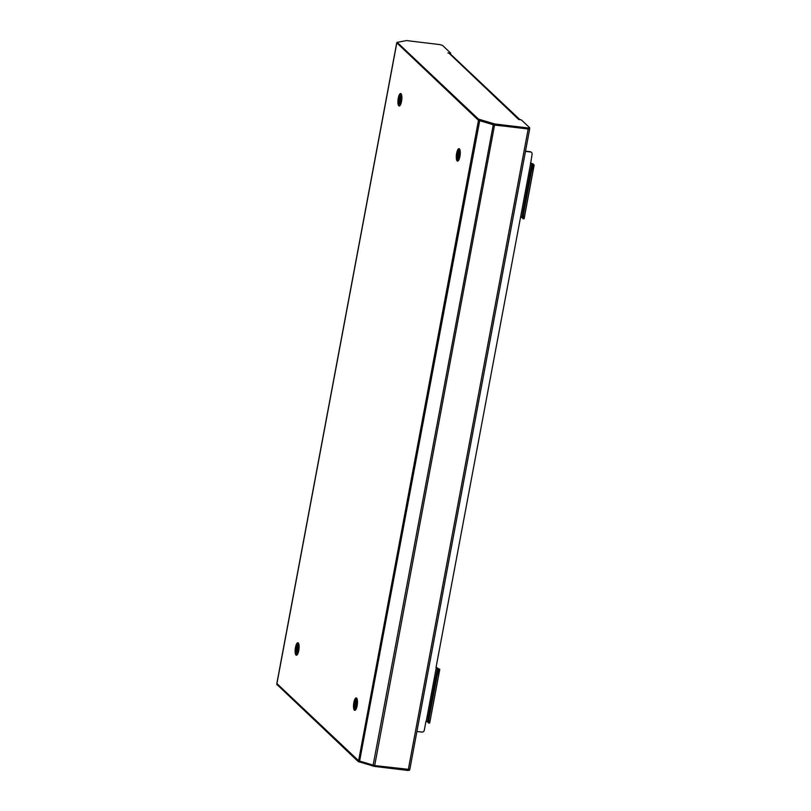 <?xml version="1.0" encoding="UTF-8"?>
<svg xmlns="http://www.w3.org/2000/svg" width="811" height="811" viewBox="0 0 811 811"><rect width="100%" height="100%" fill="white"/><g stroke="black" fill="none" stroke-linecap="round" stroke-linejoin="round"><path stroke-width="1.22" d="M459.492 148.96A6.275 1.855 -83.1 0 0 457.627 153.472A6.275 1.855 -83.1 0 0 458.043 160.953M459.918 156.452A6.275 1.855 -83.1 0 0 459.026 148.666A6.275 1.855 -83.1 0 0 456.634 153.35A6.275 1.855 -83.1 0 0 457.526 161.125A6.275 1.855 -83.1 0 0 459.918 156.452M356.708 698.2A6.275 1.855 -83.1 0 0 354.833 702.711A6.275 1.855 -83.1 0 0 355.259 710.203M357.134 705.692A6.275 1.855 -83.1 0 0 356.242 697.916A6.275 1.855 -83.1 0 0 353.849 702.59A6.275 1.855 -83.1 0 0 354.731 710.375A6.275 1.855 -83.1 0 0 357.134 705.692M298.336 643.072A6.275 1.855 -83.1 0 0 296.461 647.583A6.275 1.855 -83.1 0 0 296.887 655.065M298.762 650.564A6.275 1.855 -83.1 0 0 297.87 642.778A6.275 1.855 -83.1 0 0 295.478 647.462A6.275 1.855 -83.1 0 0 296.36 655.237A6.275 1.855 -83.1 0 0 298.762 650.564M401.121 93.823A6.275 1.855 -83.1 0 0 399.255 98.334A6.275 1.855 -83.1 0 0 399.671 105.825M401.546 101.314A6.275 1.855 -83.1 0 0 400.654 93.539A6.275 1.855 -83.1 0 0 398.262 98.212A6.275 1.855 -83.1 0 0 399.154 105.998A6.275 1.855 -83.1 0 0 401.546 101.314M396.984 42.861L478.48 120.312L494.548 125.117L529.512 128.827M396.772 43.145L276.967 683.338M276.916 683.592L358.614 760.759L374.682 765.564L409.798 769.497L529.654 129.04M520.074 119.805A2.088 1.946 133.4 0 0 518.918 119.217L521.443 119.977L529.613 127.692L529.502 128.848L527.9 128.99L494.528 124.965L478.247 120.099L397.055 43.084M518.837 119.612L449.233 53.404L447.936 52.948L450.673 53.12L450.49 54.084M527.9 128.99L528.083 127.986L494.71 123.961L478.439 119.095L397.187 42.354L406.423 40.57L439.795 44.595L442.502 45.406L450.673 53.12M528.083 127.986L529.695 127.844M449.233 53.404A2.088 1.946 -46.6 0 1 450.298 53.891L519.973 119.704M409.383 770.156L407.852 770.45L408.014 769.588M277.007 684.545L358.198 761.559L374.479 766.415L407.852 770.45M276.956 684.819L277.068 683.653M277.149 683.815L358.391 760.546L358.198 761.559M400.654 103.98L400.543 98.942L401.81 96.073M400.887 103.798A4.187 1.237 96.9 0 1 400.391 104.041A4.187 1.237 96.9 0 1 399.803 98.851A4.187 1.237 96.9 0 1 401.394 95.728A4.187 1.237 96.9 0 1 401.648 95.86A4.187 1.237 96.9 0 1 401.82 96.083M401.232 102.713L401.891 97.807M401.06 103.281L401.891 97.178M400.675 103.97L400.827 98.851L401.82 96.134M401.465 101.75L401.861 98.81M400.492 103.747L401.567 96.347M401.333 102.328L401.891 98.202M460.192 151.262L458.783 158.662L458.914 154.07L460.182 151.211A4.187 1.237 96.9 0 0 460.019 150.998A4.187 1.237 96.9 0 0 459.766 150.866A4.187 1.237 96.9 0 0 458.174 153.989A4.187 1.237 96.9 0 0 458.762 159.169A4.187 1.237 96.9 0 0 459.259 158.926M459.604 157.841L460.273 152.934M459.431 158.409L460.263 152.306M459.837 156.878L460.232 153.948M458.864 158.885L459.938 151.485M459.705 157.456L460.263 153.33M357.408 700.511L355.988 707.912L356.13 703.319L357.398 700.451A4.187 1.237 96.9 0 0 357.235 700.238A4.187 1.237 96.9 0 0 356.982 700.116A4.187 1.237 96.9 0 0 355.38 703.228A4.187 1.237 96.9 0 0 355.978 708.419A4.187 1.237 96.9 0 0 356.475 708.175M356.81 707.091L357.479 702.184M356.647 707.658L357.479 701.556M357.043 706.128L357.438 703.188M356.08 708.125L357.154 700.724M356.911 706.705L357.469 702.579M297.86 653.23L297.759 648.182L299.026 645.323M298.103 653.037A4.187 1.237 96.9 0 1 297.607 653.281A4.187 1.237 96.9 0 1 297.008 648.101A4.187 1.237 96.9 0 1 298.61 644.978A4.187 1.237 96.9 0 1 298.864 645.11A4.187 1.237 96.9 0 1 299.026 645.333M298.438 651.953L299.107 647.046M298.276 652.52L299.107 646.418M297.88 653.22L298.042 648.101L299.036 645.384M298.671 650.99L299.066 648.06M297.708 652.997L298.783 645.597M298.539 651.568L299.097 647.452M416.915 731.471L421.923 732.069A2.088 1.946 133.4 0 0 424.285 730.295L425.978 721.243L427.975 722.104M436.054 667.372L439.775 669.349L436.014 667.595L530.668 163.315L534.084 165.15A6.975 1.46 103.2 0 0 531.205 172.875L530.201 172.642A6.975 1.46 -76.8 0 1 533.091 164.917L534.084 165.15L524.078 218.605M534.084 165.15L532.918 163.812L530.435 163.062M531.54 152.468A2.088 1.946 133.4 0 0 530.485 151.981L530.212 151.718A2.088 1.946 -46.6 0 1 531.266 152.215L531.54 152.468A2.088 1.946 133.4 0 1 532.087 154.232L530.668 163.315M525.477 151.373L530.485 151.981M530.212 151.718L525.518 151.15M522.355 217.784L520.621 216.963M523.805 218.808L522.811 218.575A6.975 1.46 -76.8 0 1 522.679 212.887L523.673 213.111A6.975 1.46 103.2 0 0 523.805 218.808A6.975 1.46 103.2 0 0 524.048 218.777L524.119 218.686M438.751 669.166L439.704 669.46A6.975 1.46 103.2 0 0 436.825 677.195L435.831 676.962A6.975 1.46 -76.8 0 1 438.71 669.227L438.751 669.166M439.704 669.46L429.708 722.915M429.424 723.118L428.431 722.885A6.975 1.46 -76.8 0 1 428.299 717.198L429.293 717.431A6.975 1.46 103.2 0 0 429.424 723.118A6.975 1.46 103.2 0 0 429.668 723.088L439.775 669.369M522.679 212.887L530.201 172.642M523.673 213.111L531.205 172.875M428.299 717.198L435.831 676.962M429.293 717.431L436.825 677.195M493.281 124.732L373.121 765.249M479.717 120.697L359.587 761.194M528.154 129.172L408.298 769.629M494.548 125.117L374.682 765.564M478.48 120.312L358.614 760.759M494.71 123.961L494.528 124.965M397.187 42.354L397.005 43.358M478.439 119.095L478.247 120.099M493.047 123.617L492.855 124.62M479.463 119.562L479.281 120.565M374.479 766.415L374.641 765.564M359.232 762.016L359.395 761.144M372.807 766.081L372.979 765.199M356.536 706.087L355.948 705.54M426.241 721.273L436.288 667.625M427.509 721.658L428.046 718.81M436.186 675.279L437.545 668.011M521.889 217.348L522.426 214.489M530.566 170.969L531.925 163.69M396.701 43.003L276.845 683.45M397.116 42.202L396.924 43.206M276.875 684.666L277.058 683.724M409.464 770.308L409.585 769.629M356.556 705.6L355.988 705.063M534.155 165.059L524.119 218.706"/></g></svg>
